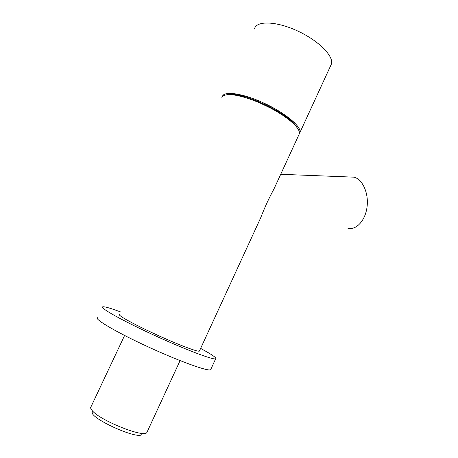 <?xml version="1.0" encoding="UTF-8"?>
<svg xmlns="http://www.w3.org/2000/svg" width="458" height="458" viewBox="0 0 458 458"><rect width="100%" height="100%" fill="white"/><g stroke="black" fill="none" stroke-linecap="round" stroke-linejoin="round"><path stroke-width="0.69" d="M298.811 134.955L299.377 133.719C300.562 128.898 289.822 118.622 273.157 109.451C256.526 100.273 237.015 93.999 227.884 94.663C224.231 94.932 222.187 96.054 221.758 98.018M199.533 350.794L199.385 351.12C197.971 351.881 184.271 346.992 166.311 339.132C148.381 331.289 129.585 321.928 122.618 317.44C119.83 315.642 118.759 314.606 119.406 314.331M270.741 108.151L260.281 103.119M291.534 121.834L285.294 116.189M244.87 96.735L236.54 95.384M97.543 317.703C93.913 319.003 116.658 332.416 148.318 346.958C179.942 361.522 208.459 371.69 210.646 369.72L210.903 369.154M120.546 311.932C110.407 308.131 104.464 306.436 102.707 306.849C99.312 307.673 122.252 320.583 153.854 335.107C185.427 349.643 213.68 360.274 215.644 358.791C216.565 358.173 213.949 356.043 207.8 352.414L200.638 348.389M92.636 411.696C86.82 416.849 138.007 440.396 142.009 434.402M90.907 406.91C90.26 407.792 90.804 409.149 92.539 410.992C101.126 420.999 143.909 437.894 146.783 432.61L147.19 431.825M254.545 28.722C256.457 20.576 276.197 21.062 297.351 30.852C318.539 40.539 333.996 56.242 331.409 64.074L330.619 65.792M222.37 96.718C223.344 90.627 242.351 93.146 263.711 103.021C285.088 112.823 301.604 126.654 299.967 132.442L273.787 189.354C269.104 197.839 264.701 207.417 260.573 218.082L258.186 223.269M229.647 94.623C243.925 92.052 289.565 114.059 296.423 126.723M276.512 183.435L273.787 189.354M349.133 176.971L354.086 177.166C362.627 179.359 368.839 193.19 367.058 206.873C365.387 220.579 356.335 230.282 347.92 228.29M199.385 351.12L260.573 218.082M215.644 358.791L210.646 369.72M146.875 432.507L180.086 360.618M90.993 406.807L124.593 335.479M331.409 64.074L299.967 132.442M354.086 177.166L280.714 174.292"/></g></svg>
